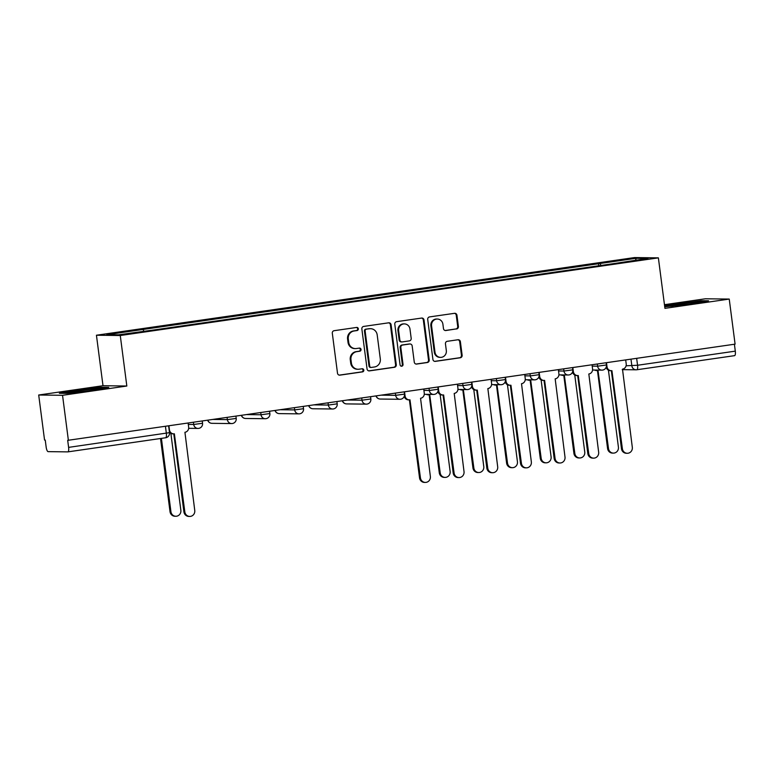 <?xml version="1.0" encoding="UTF-8"?>
<svg xmlns="http://www.w3.org/2000/svg" width="774" height="774" viewBox="0 0 774 774"><rect width="100%" height="100%" fill="white"/><g stroke="black" fill="none" stroke-linecap="round" stroke-linejoin="round"><path stroke-width="1.16" d="M358.323 328.786A1.567 1.5 90.7 0 0 356.64 327.441L334.136 330.692A2.245 2.138 90.7 0 0 332.307 333.217L337.503 373.223A2.245 2.138 90.7 0 0 339.912 375.138L362.416 371.897A1.567 1.5 90.7 0 0 362.232 368.763A1.567 1.5 90.7 0 0 362.009 368.782L359.097 369.198A7.179 6.84 90.7 0 1 351.396 363.064L350.961 359.736A7.179 6.84 90.7 0 1 356.814 351.648L359.726 351.222A1.567 1.5 90.7 0 0 359.542 348.097A1.567 1.5 90.7 0 0 359.329 348.107L356.417 348.532A7.179 6.84 90.7 0 1 348.716 342.398L348.281 339.06A7.179 6.84 90.7 0 1 354.134 330.972L357.046 330.556A1.567 1.5 90.7 0 0 358.323 328.786M355.401 348.6L354.705 348.59A7.179 6.84 90.7 0 1 348.019 342.389L347.584 339.051A7.179 6.84 90.7 0 1 353.437 330.962L356.35 330.546A1.567 1.5 90.7 0 0 356.495 327.46M339.254 375.129L361.719 371.888A1.567 1.5 90.7 0 0 361.864 368.801M358.081 369.266L357.394 369.256A7.179 6.84 90.7 0 1 350.699 363.054L350.264 359.726A7.179 6.84 90.7 0 1 356.117 351.638L359.03 351.212A1.567 1.5 90.7 0 0 359.184 348.136M456.573 328.979A2.245 2.138 90.7 0 0 458.401 326.454L456.941 315.231A2.245 2.138 90.7 0 0 454.532 313.315L429.551 316.914A2.245 2.138 90.7 0 0 427.712 319.449L432.918 359.455A2.245 2.138 90.7 0 0 435.317 361.371L460.307 357.762A2.245 2.138 90.7 0 0 462.136 355.237L460.375 341.682A2.245 2.138 90.7 0 0 457.976 339.757L447.275 341.305A2.245 2.138 90.7 0 0 445.447 343.83L446.317 350.554A5.998 5.718 90.7 0 1 440.58 357.375A5.998 5.718 90.7 0 1 434.988 352.189L431.573 325.854A5.998 5.718 90.7 0 1 437.31 319.033A5.998 5.718 90.7 0 1 442.902 324.219L443.473 328.611A2.245 2.138 90.7 0 0 445.872 330.527L455.876 328.969A2.245 2.138 90.7 0 0 457.705 326.444L456.244 315.221A2.245 2.138 90.7 0 0 454.502 313.315M126.83 386.023L103 385.723L38.7 395.011L62.539 395.301L126.83 386.023L120.27 335.519L658.374 257.858L664.934 308.352L729.234 299.074L735.087 344.14L67.696 440.348L68.605 447.372L169.487 432.656L168.606 425.894M62.539 395.301L68.383 440.358M391.083 324.732A2.245 2.138 90.7 0 0 388.674 322.816L363.683 326.425A2.245 2.138 90.7 0 0 361.855 328.95L367.05 368.956A2.245 2.138 90.7 0 0 369.459 370.881L394.45 367.273A2.245 2.138 90.7 0 0 396.278 364.738L391.083 324.732L390.386 324.722A2.245 2.138 90.7 0 0 388.635 322.826M396.617 321.674L421.607 318.066A2.245 2.138 90.7 0 1 424.007 319.981L429.202 359.987A2.245 2.138 90.7 0 1 427.374 362.513L416.683 364.061A2.245 2.138 90.7 0 1 414.274 362.145L412.165 345.92A2.245 2.138 90.7 0 0 409.765 344.004L402.664 345.03A2.245 2.138 90.7 0 0 400.835 347.555L403.031 364.448A1.567 1.5 90.7 0 1 401.532 366.228A1.567 1.5 90.7 0 1 400.071 364.873L394.788 324.2A2.245 2.138 90.7 0 1 396.617 321.674M38.7 395.011L44.553 440.067L45.25 440.077L46.159 447.101A4.576 1.374 -98.2 0 0 48.133 451.639L67.802 451.881A4.576 1.374 -98.2 0 0 67.87 451.881A4.576 1.374 -98.2 0 0 68.605 447.372M103 385.723L96.44 335.229L634.545 257.568L658.374 257.858M729.234 299.074L705.395 298.783L664.46 304.695M734.4 344.237L735.3 351.144A4.576 1.374 81.8 0 1 734.565 355.653A4.576 1.374 81.8 0 1 734.497 355.663L636.886 369.749M600.914 265.453L600.063 263.499L636.305 258.264L647.983 258.41L613.366 263.663L156.387 329.618L118.509 334.823L106.831 334.678L143.084 329.453L143.829 331.175M600.063 263.499L143.084 329.453M120.27 335.519L96.44 335.229M101.007 387.271L76.316 390.231L59.366 393.279L67.115 393.376L91.806 390.425L108.757 387.368L101.007 387.271L101.084 387.832M664.731 306.785L691.617 303.853L708.558 300.796L700.818 300.709L664.595 305.74M598.728 265.772L598.428 263.479M635.425 260.219L636.305 258.264M76.384 390.725L76.316 390.231M676.195 304.163L676.128 303.66M700.896 301.26L700.818 300.709M368.792 370.862L393.753 367.263A2.245 2.138 90.7 0 0 395.582 364.738L390.386 324.722M366.412 329.202A1.567 1.5 90.7 0 0 365.135 330.972L369.691 366.083A1.567 1.5 90.7 0 0 371.385 367.427L374.452 366.982A7.179 6.84 90.7 0 0 380.305 358.894L377.19 334.89A7.179 6.84 90.7 0 0 369.488 328.757L365.725 329.192A1.567 1.5 90.7 0 0 364.438 330.962L365.135 330.972M371.162 367.447L370.465 367.437A1.567 1.5 90.7 0 1 369.005 366.083L364.438 330.962M370.494 328.689L369.808 328.679A7.179 6.84 90.7 0 0 368.792 328.747L369.488 328.757M365.725 329.192L368.792 328.747M416.015 364.051L426.687 362.513A2.245 2.138 90.7 0 0 428.515 359.978L423.32 319.972A2.245 2.138 90.7 0 0 421.569 318.066M410.075 343.985L409.388 343.975A2.245 2.138 90.7 0 0 409.069 343.995L401.977 345.02A2.245 2.138 90.7 0 0 400.148 347.545L402.335 364.438L403.031 364.448M401.184 366.179A1.567 1.5 90.7 0 0 402.335 364.438M409.978 329.085A5.998 5.718 90.7 0 0 404.386 323.9A5.998 5.718 90.7 0 0 398.649 330.721L399.858 339.999A2.245 2.138 90.7 0 0 402.267 341.914L409.359 340.889A2.245 2.138 90.7 0 0 411.188 338.364L409.978 329.085M404.386 323.9L403.699 323.89A5.998 5.718 90.7 0 0 397.952 330.711L398.649 330.721M401.948 341.934L401.251 341.924A2.245 2.138 90.7 0 1 399.161 339.989L397.952 330.711M445.214 330.508L455.876 328.969M437.31 319.033L436.613 319.023A5.998 5.718 90.7 0 0 430.876 325.844L431.573 325.854M440.58 357.375L439.884 357.365A5.998 5.718 90.7 0 1 434.291 352.18L430.876 325.844M434.659 361.361L459.611 357.752A2.245 2.138 90.7 0 0 461.439 355.227L459.679 341.673A2.245 2.138 90.7 0 0 457.937 339.767M161.408 438.384L170.928 511.72A5.254 5.012 90.7 0 0 175.824 516.258A5.254 5.012 90.7 0 0 180.855 510.289L170.861 433.334M175.824 516.258L174.924 516.248A5.254 5.012 -89.3 0 1 170.028 511.711L160.518 438.51M168.925 425.845L169.458 429.909A4.576 4.354 90.7 0 0 174.363 433.817L184.831 511.895A5.254 5.012 90.7 0 0 189.727 516.432A5.254 5.012 90.7 0 0 194.758 510.463L184.928 432.289A4.576 4.354 90.7 0 0 188.653 427.142L188.13 423.078M189.727 516.432L188.827 516.422A5.254 5.012 -89.3 0 1 183.922 511.885L173.792 433.856M173.715 433.856L172.815 433.846A4.576 4.354 -89.3 0 1 169.409 432.056M89.9 390.647A14.861 0.668 -7.4 0 0 98.811 388.925A14.861 0.668 -7.4 0 0 94.002 389.003A14.861 0.668 -7.4 0 0 77.584 391.025A14.861 0.668 -7.4 0 0 69.437 392.737A14.861 0.668 -7.4 0 0 73.278 392.641M62.017 393.318L76.616 390.686L100.543 387.822L105.874 387.89M689.711 304.076A14.861 0.668 -7.4 0 0 698.622 302.353A14.861 0.668 -7.4 0 0 693.814 302.431A14.861 0.668 -7.4 0 0 677.395 304.453A14.861 0.668 -7.4 0 0 669.249 306.165A14.861 0.668 -7.4 0 0 673.09 306.069M664.663 306.233L676.428 304.114L700.354 301.25L705.685 301.318M427.2 394.353A4.576 4.354 90.7 0 0 429.725 394.788L440.193 472.856A5.254 5.012 90.7 0 0 445.098 477.403A5.254 5.012 90.7 0 0 450.12 471.424L440.125 394.479M445.098 477.403L444.189 477.384A5.254 5.012 -89.3 0 1 439.293 472.846L429.164 394.827M429.086 394.827L428.177 394.817A4.576 4.354 -89.3 0 1 426.3 394.343M460.859 389.496A4.576 4.354 90.7 0 0 463.384 389.922L473.852 467.999A5.254 5.012 90.7 0 0 478.758 472.537A5.254 5.012 90.7 0 0 483.779 466.567L473.785 389.612M478.758 472.537L477.848 472.527A5.254 5.012 -89.3 0 1 472.953 467.989L462.823 389.97M462.746 389.97L461.836 389.961A4.576 4.354 -89.3 0 1 459.95 389.477M494.518 384.63A4.576 4.354 90.7 0 0 497.043 385.065L507.512 463.142A5.254 5.012 90.7 0 0 512.417 467.68A5.254 5.012 90.7 0 0 517.438 461.71L507.444 384.755M512.417 467.68L511.508 467.67A5.254 5.012 -89.3 0 1 506.612 463.133L496.482 385.113M496.405 385.113L495.495 385.104A4.576 4.354 -89.3 0 1 493.609 384.62M528.178 379.773A4.576 4.354 90.7 0 0 530.703 380.208L541.171 458.285A5.254 5.012 90.7 0 0 546.067 462.823A5.254 5.012 90.7 0 0 551.098 456.853L541.103 379.899M546.067 462.823L545.167 462.813A5.254 5.012 -89.3 0 1 540.271 458.276L530.132 380.257M530.055 380.257L529.155 380.237A4.576 4.354 -89.3 0 1 527.268 379.763M561.837 374.916A4.576 4.354 90.7 0 0 564.362 375.351L574.83 453.429A5.254 5.012 90.7 0 0 579.726 457.966A5.254 5.012 90.7 0 0 584.757 451.997L574.763 375.042M579.726 457.966L578.826 457.956A5.254 5.012 -89.3 0 1 573.931 453.419L563.791 375.39M563.714 375.39L562.814 375.38A4.576 4.354 -89.3 0 1 560.927 374.906M404.541 391.847L405.063 395.911A4.576 4.354 90.7 0 0 409.968 399.81L420.437 477.887A5.254 5.012 90.7 0 0 425.332 482.425A5.254 5.012 90.7 0 0 430.363 476.455L420.543 398.291A4.576 4.354 90.7 0 0 424.268 393.134L423.736 389.07M425.332 482.425L424.433 482.415A5.254 5.012 -89.3 0 1 419.537 477.877L409.398 399.858M409.32 399.858L408.42 399.839A4.576 4.354 -89.3 0 1 404.241 396.356M438.19 386.99L438.723 391.044A4.576 4.354 90.7 0 0 443.628 394.953L454.096 473.03A5.254 5.012 90.7 0 0 458.992 477.568A5.254 5.012 90.7 0 0 464.023 471.598L454.203 393.424A4.576 4.354 90.7 0 0 457.927 388.277L457.395 384.214M458.992 477.568L458.092 477.558A5.254 5.012 -89.3 0 1 453.196 473.02L443.057 395.001M442.98 395.001L442.08 394.982A4.576 4.354 -89.3 0 1 437.9 391.489M471.85 382.133L472.382 386.187A4.576 4.354 90.7 0 0 477.287 390.096L487.755 468.173A5.254 5.012 90.7 0 0 492.651 472.711A5.254 5.012 90.7 0 0 497.682 466.741L487.852 388.567A4.576 4.354 90.7 0 0 491.587 383.42L491.055 379.357M492.651 472.711L491.751 472.701A5.254 5.012 -89.3 0 1 486.846 468.164L476.716 390.135M476.639 390.135L475.739 390.125A4.576 4.354 -89.3 0 1 471.56 386.632M505.509 377.267L506.041 381.33A4.576 4.354 90.7 0 0 510.946 385.239L521.415 463.316A5.254 5.012 90.7 0 0 526.31 467.854A5.254 5.012 90.7 0 0 531.341 461.885L521.512 383.711A4.576 4.354 90.7 0 0 525.246 378.563L524.714 374.5M526.31 467.854L525.411 467.844A5.254 5.012 -89.3 0 1 520.505 463.307L510.376 385.278M510.298 385.278L509.398 385.268A4.576 4.354 -89.3 0 1 505.219 381.776M539.168 372.41L539.701 376.474A4.576 4.354 90.7 0 0 544.606 380.382L555.074 458.46A5.254 5.012 90.7 0 0 559.97 462.997A5.254 5.012 90.7 0 0 565.001 457.028L555.171 378.854A4.576 4.354 90.7 0 0 558.896 373.707L558.373 369.643M559.97 462.997L559.07 462.987A5.254 5.012 -89.3 0 1 554.165 458.44L544.035 380.421M543.958 380.421L543.058 380.411A4.576 4.354 -89.3 0 1 538.878 376.919M572.828 367.553L573.36 371.617A4.576 4.354 90.7 0 0 578.255 375.525L588.733 453.603A5.254 5.012 90.7 0 0 593.629 458.14A5.254 5.012 90.7 0 0 598.65 452.161L588.83 373.997A4.576 4.354 90.7 0 0 592.555 368.85L592.033 364.786M593.629 458.14L592.72 458.131A5.254 5.012 -89.3 0 1 587.824 453.583L577.694 375.564M577.617 375.564L576.707 375.554A4.576 4.354 -89.3 0 1 572.537 372.062M595.487 370.059A4.576 4.354 90.7 0 0 598.021 370.494L608.49 448.572A5.254 5.012 90.7 0 0 613.385 453.109A5.254 5.012 90.7 0 0 618.416 447.14L608.422 370.185M613.385 453.109L612.486 453.1A5.254 5.012 -89.3 0 1 607.59 448.562L597.451 370.533M597.373 370.533L596.473 370.523A4.576 4.354 -89.3 0 1 594.587 370.049M606.487 362.696L607.019 366.76A4.576 4.354 90.7 0 0 611.915 370.669L622.383 448.736A5.254 5.012 90.7 0 0 627.288 453.283A5.254 5.012 90.7 0 0 632.31 447.304L622.49 369.14A4.576 4.354 90.7 0 0 626.214 363.983L625.692 359.929M627.288 453.283L626.379 453.274A5.254 5.012 -89.3 0 1 621.483 448.727L611.354 370.707M611.276 370.707L610.367 370.698A4.576 4.354 -89.3 0 1 606.197 367.205M626.108 365.792L637.563 365.26L735.3 351.144M630.984 359.165L631.855 365.86A4.576 4.354 -89.3 0 0 636.112 369.808A4.576 4.576 0 0 0 636.828 369.759A4.576 1.374 -98.2 0 0 637.563 365.26L636.663 358.343M165.442 426.348L166.342 433.266A4.576 1.374 -98.2 0 1 165.607 437.774A4.576 1.374 -98.2 0 1 165.539 437.774L67.928 451.861M592.207 366.121L597.605 366.189L606.458 364.98L606.168 362.745M597.325 364.022L597.605 366.189A4.576 4.354 -89.3 0 0 601.872 370.136A4.576 4.576 0 0 0 606.458 364.98M558.547 370.978L563.956 371.046L572.799 369.837L572.508 367.602M563.666 368.879L563.956 371.046A4.576 4.354 -89.3 0 0 568.213 374.993A4.576 4.576 0 0 0 572.799 369.837M524.888 375.835L530.296 375.903L539.139 374.693L538.849 372.458M530.006 373.736L530.296 375.903A4.576 4.354 -89.3 0 0 534.553 379.85A4.576 4.576 0 0 0 539.139 374.693M491.229 380.702L496.637 380.76L505.48 379.55L505.19 377.315M496.357 378.592L496.637 380.76A4.576 4.354 -89.3 0 0 500.894 384.717A4.576 4.576 0 0 0 505.48 379.55M457.569 385.558L462.978 385.626L471.821 384.407L471.53 382.172M462.697 383.449L462.978 385.626A4.576 4.354 -89.3 0 0 467.235 389.574A4.576 4.576 0 0 0 471.821 384.407M423.91 390.415L429.318 390.483L438.161 389.264L437.871 387.029M429.038 388.306L429.318 390.483A4.576 4.354 -89.3 0 0 433.575 394.43A4.576 4.576 0 0 0 438.161 389.264M381.543 395.166L395.659 395.34L404.512 394.13L404.222 391.896M395.379 393.163L395.659 395.34A4.576 4.354 -89.3 0 0 399.916 399.287A4.576 4.576 0 0 0 404.512 394.13M347.884 400.023L362 400.197L370.852 398.987L370.562 396.752M361.719 398.029L362 400.197A4.576 4.354 -89.3 0 0 366.257 404.144A4.576 4.576 0 0 0 370.852 398.987M314.225 404.879L328.34 405.054L337.193 403.844L336.903 401.609M328.06 402.886L328.34 405.054A4.576 4.354 -89.3 0 0 332.597 409.001A4.576 4.576 0 0 0 337.193 403.844M280.565 409.736L294.681 409.91L303.534 408.701L303.244 406.466M294.401 407.743L294.681 409.91A4.576 4.354 -89.3 0 0 298.938 413.858A4.576 4.576 0 0 0 303.534 408.701M246.906 414.593L261.022 414.767L269.874 413.558L269.584 411.323M260.741 412.6L261.022 414.767A4.576 4.354 -89.3 0 0 265.288 418.715A4.576 4.576 0 0 0 269.874 413.558M213.247 419.45L227.363 419.624L236.215 418.415L235.925 416.18M227.082 417.457L227.363 419.624A4.576 4.354 -89.3 0 0 231.629 423.572A4.576 4.576 0 0 0 236.215 418.415M188.305 424.423L193.713 424.481L202.556 423.272L202.266 421.037M193.423 422.314L193.713 424.481A4.576 4.354 -89.3 0 0 197.97 428.428A4.576 4.576 0 0 0 202.556 423.272M198.608 428.39A4.576 4.354 -89.3 0 1 197.97 428.428L188.662 428.322M232.268 423.533A4.576 4.354 -89.3 0 1 231.629 423.572L211.96 423.33A4.576 4.354 90.7 0 1 207.887 420.224M265.927 418.676A4.576 4.354 -89.3 0 1 265.288 418.715L245.619 418.473A4.576 4.354 90.7 0 1 241.546 415.367M299.586 413.819A4.576 4.354 -89.3 0 1 298.938 413.858L279.279 413.616A4.576 4.354 90.7 0 1 275.205 410.51M333.246 408.962A4.576 4.354 -89.3 0 1 332.597 409.001L312.938 408.759A4.576 4.354 90.7 0 1 308.865 405.653M366.905 404.105A4.576 4.354 -89.3 0 1 366.257 404.144L346.597 403.902A4.576 4.354 90.7 0 1 342.524 400.797M400.564 399.239A4.576 4.354 -89.3 0 1 399.916 399.287L380.257 399.045A4.576 4.354 90.7 0 1 376.183 395.94M434.224 394.382A4.576 4.354 -89.3 0 1 433.575 394.43L424.278 394.314M467.883 389.525A4.576 4.354 -89.3 0 1 467.235 389.574L457.927 389.457M501.542 384.668A4.576 4.354 -89.3 0 1 500.894 384.717L491.587 384.601M535.192 379.811A4.576 4.354 -89.3 0 1 534.553 379.85L525.246 379.744M568.851 374.955A4.576 4.354 -89.3 0 1 568.213 374.993L558.905 374.887M602.511 370.098A4.576 4.354 -89.3 0 1 601.872 370.136L592.565 370.02M622.228 369.643L636.112 369.808A4.576 4.354 -89.3 0 0 636.76 369.769A4.576 1.374 -98.2 0 0 636.828 369.759L734.565 355.653M353.437 330.962L354.134 330.972M347.584 339.051L348.281 339.06M348.019 342.389L348.716 342.398M359.03 351.212L359.726 351.222M356.117 351.638L356.814 351.648M350.264 359.726L350.961 359.736M350.699 363.054L351.396 363.064M361.719 371.888L362.416 371.897M339.283 375.129L339.912 375.138M356.35 330.546L357.046 330.556M395.582 364.738L396.278 364.738M393.753 367.263L394.45 367.273M368.821 370.872L369.459 370.881M369.005 366.083L369.691 366.083M423.32 319.972L424.007 319.981M428.515 359.978L429.202 359.987M426.687 362.513L427.374 362.513M416.054 364.051L416.683 364.061M409.069 343.995L409.765 344.004M401.977 345.02L402.664 345.03M400.148 347.545L400.835 347.555M399.161 339.989L399.858 339.999M445.243 330.517L445.872 330.527M434.291 352.18L434.988 352.189M459.679 341.673L460.375 341.682M461.439 355.227L462.136 355.237M459.611 357.752L460.307 357.762M434.688 361.361L435.317 361.371M456.244 315.221L456.941 315.231M457.705 326.444L458.401 326.454M170.028 511.711L170.928 511.72M184.831 511.895L183.922 511.885M439.293 472.846L440.193 472.856M472.953 467.989L473.852 467.999M506.612 463.133L507.512 463.142M540.271 458.276L541.171 458.285M573.931 453.419L574.83 453.429M405.063 395.911L404.386 395.901M420.437 477.887L419.537 477.877M438.723 391.044L438.045 391.044M454.096 473.03L453.196 473.02M472.382 386.187L471.705 386.178M487.755 468.173L486.846 468.164M506.041 381.33L505.364 381.321M521.415 463.316L520.505 463.307M539.701 376.474L539.023 376.464M555.074 458.46L554.165 458.44M573.36 371.617L572.683 371.607M588.733 453.603L587.824 453.583M607.59 448.562L608.49 448.572M607.019 366.76L606.342 366.75M622.383 448.736L621.483 448.727M207.693 420.253A4.576 4.576 0 0 0 211.96 423.33M241.353 415.396A4.576 4.576 0 0 0 245.619 418.473M275.012 410.539A4.576 4.576 0 0 0 279.279 413.616M308.671 405.682A4.576 4.576 0 0 0 312.938 408.759M342.331 400.826A4.576 4.576 0 0 0 346.597 403.902M375.99 395.969A4.576 4.576 0 0 0 380.257 399.045M67.87 451.881L165.607 437.774A4.576 4.576 0 0 0 169.487 432.656"/></g></svg>
